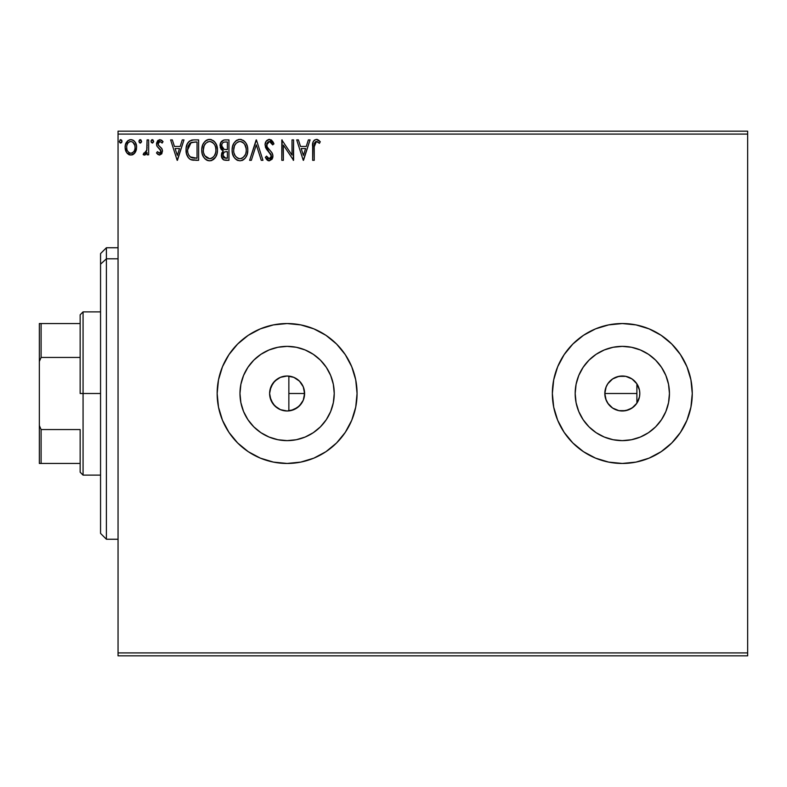 <?xml version="1.0" encoding="UTF-8"?>
<svg xmlns="http://www.w3.org/2000/svg" width="787" height="787" viewBox="0 0 787 787"><rect width="100%" height="100%" fill="white"/><g stroke="black" fill="none" stroke-linecap="round" stroke-linejoin="round"><path stroke-width="1.18" d="M277.585 408.168L280.329 409.624M280.536 409.702L281.057 409.909M269.971 396.992L272.941 403.761L277.24 407.941M304.038 397.878L304.599 393.5A17.491 17.491 0 0 1 287.107 410.991A17.491 17.491 0 0 1 269.616 393.5L269.902 396.638M290.915 410.568L297.702 407.41L301.815 402.964M334.239 393.5A47.131 47.131 0 0 1 287.107 440.631A47.131 47.131 0 0 1 239.976 393.5L240.881 384.302L243.567 375.468L247.925 367.313L253.778 360.171L260.92 354.307L269.075 349.959L277.909 347.274L287.107 346.369L296.305 347.274L305.149 349.959L313.295 354.307L320.437 360.171L326.3 367.313L330.658 375.468L333.334 384.302L334.239 393.5L333.334 402.698L330.658 411.532L326.3 419.687L320.437 426.829L313.295 432.693L305.149 437.041L296.305 439.726L287.107 440.631L277.909 439.726L269.075 437.041L260.92 432.693L253.778 426.829L247.925 419.687L243.567 411.532L240.881 402.698L239.976 393.5A47.131 47.131 0 0 1 287.107 346.369A47.131 47.131 0 0 1 334.239 393.5M669.442 393.5A47.131 47.131 0 0 1 622.31 440.631A47.131 47.131 0 0 1 575.179 393.5L576.084 384.302L578.77 375.468L583.128 367.313L588.981 360.171L596.123 354.307L604.278 349.959L613.122 347.274L622.31 346.369L631.508 347.274L640.352 349.959L648.498 354.307L655.64 360.171L661.503 367.313L665.861 375.468L668.537 384.302L669.442 393.5L668.537 402.698L665.861 411.532L661.503 419.687L655.64 426.829L648.498 432.693L640.352 437.041L631.508 439.726L622.31 440.631L613.122 439.726L604.278 437.041L596.123 432.693L588.981 426.829L583.128 419.687L578.77 411.532L576.084 402.698L575.179 393.5A47.131 47.131 0 0 1 622.31 346.369A47.131 47.131 0 0 1 669.442 393.5M552.356 393.539A69.954 69.954 0 0 0 553.694 407.095M553.714 407.204A69.954 69.954 0 0 0 557.658 420.209M557.708 420.337A69.954 69.954 0 0 0 583.413 451.64M635.985 462.107A69.954 69.954 0 0 0 649.078 458.132L661.178 451.669L671.783 442.963L680.48 432.368L686.943 420.268L690.927 407.145A69.954 69.954 0 0 0 692.265 393.52A69.954 69.954 0 0 1 622.31 463.454A69.954 69.954 0 0 1 552.356 393.5L553.704 407.145L557.678 420.268L564.151 432.368L572.847 442.963L583.452 451.669A69.954 69.954 0 0 0 595.523 458.123M583.452 451.669L595.543 458.132A69.954 69.954 0 0 0 635.945 462.117L649.088 458.132A69.954 69.954 0 0 0 661.149 451.689M661.208 451.649A69.954 69.954 0 0 0 686.923 420.327M686.962 420.219A69.954 69.954 0 0 0 690.917 407.194M217.153 393.5A69.954 69.954 0 0 0 287.107 463.454A69.954 69.954 0 0 0 357.062 393.5A69.954 69.954 0 0 1 287.107 463.454A69.954 69.954 0 0 1 217.153 393.5L218.501 407.145L222.475 420.268L228.948 432.368L237.644 442.963L248.239 451.669L260.34 458.132L273.463 462.107L287.107 463.454L300.752 462.107L313.875 458.132L325.975 451.669L336.58 442.963L345.277 432.368L351.74 420.268L355.724 407.145L357.062 393.5L355.724 379.855L351.74 366.732L345.277 354.632L336.58 344.037L325.975 335.331L313.875 328.868L300.752 324.893L287.107 323.546L273.463 324.893L260.34 328.868L248.239 335.331L237.644 344.037L228.948 354.632L222.475 366.732L218.501 379.855L217.153 393.5A69.954 69.954 0 0 1 287.107 323.546A69.954 69.954 0 0 1 357.062 393.5A69.954 69.954 0 0 0 287.107 323.546A69.954 69.954 0 0 0 217.153 393.5M628.685 409.791L622.783 410.981L628.252 409.948L633.112 407.253L636.89 403.17A17.491 17.491 0 0 0 639.801 393.51A17.491 17.491 0 0 1 622.31 410.991A17.491 17.491 0 0 1 604.819 393.5L605.715 398.999L608.282 403.938L612.266 407.814L615.552 409.633M605.105 396.638L604.819 393.5L636.89 393.5L636.89 403.17L634.893 405.649M615.69 409.683L616.251 409.899M291.987 410.293L291.22 410.499M296.01 408.551L294.368 409.407M292.971 409.978L292.016 410.283M301.008 404.115L299.768 405.571M298.716 406.584L297.712 407.41M302.808 401.203L302.001 402.669M304.284 390.195L304.303 396.717M605.96 399.707L605.311 397.622M607.387 402.61L606.393 400.74M612.453 407.941L607.987 403.524M615.208 409.486L613.152 408.404M619.979 410.834L619.359 410.735M618.267 410.509L617.264 410.243M621.612 410.971L619.999 410.834M631.538 408.355L629.659 409.368M633.102 407.263L632.482 407.725M634.155 406.367L633.132 407.243M270.256 398.163L269.98 397.022M271.643 401.665L271.043 400.396M273.679 404.705L272.764 403.495M276.237 407.194L275.066 406.181M279.247 409.122L277.87 408.355M286.084 410.962L284.491 410.794M282.582 410.391L281.657 410.116M290.128 376.275L288.859 376.097L288.859 410.903L288.042 410.962M118.05 655.837L747.65 655.837L118.05 655.837L118.05 134.085L747.65 134.085L747.65 652.915L118.05 652.915L118.05 655.837M747.65 131.163L118.05 131.163L118.05 652.915L747.65 652.915L747.65 655.837L747.65 134.085L118.05 134.085L118.05 131.163L747.65 131.163L747.65 134.085L747.65 131.163M135.098 152.619L136.269 150.091L136.544 145.998L135.216 142.26L133.397 140.361L130.868 139.653L128.34 140.361L125.438 144.69L125.133 148.025L125.95 151.409L127.445 153.613L129.599 154.921L132.127 154.921L134.292 153.603L136.623 147.326C136.663 143.096 134.744 140.539 130.868 139.653C126.992 140.539 125.074 143.096 125.113 147.326L126.638 152.629L130.868 155.078L134.715 153.131M147.09 139.909L148.654 139.909L147.09 139.909L146.726 150.553L145.556 152.845L143.913 152.983L143.165 154.577L145.29 154.842L147.09 152.629L147.09 154.823L148.654 154.823L148.654 139.909L148.654 154.823L148.654 139.909L147.09 139.909L146.844 150.042L143.165 154.577L144.355 155.078L147.09 152.629L147.09 154.823L148.654 154.823L147.09 154.823M159.535 155.078L161.807 153.78L162.486 150.583L161.64 148.281L158.443 145.3L158.187 143.037L159.987 141.483L162.142 143.047L163.047 141.67L161.689 140.234L159.81 139.653L157.715 140.588L156.544 143.204L157.016 146.264L160.922 150.888L159.781 153.199L157.42 151.684L156.505 152.963L157.793 154.38L159.535 155.078L162.516 151.173L162.014 148.871L158.443 145.3L158.069 143.883L159.987 141.483L162.142 143.047L163.047 141.67L159.81 139.653L156.505 143.962L157.016 146.264L160.578 149.894L160.951 151.242L159.436 153.249L157.42 151.684L156.505 152.963L159.535 155.078M193.425 139.919L189.588 140.991L187.345 143.755L186.155 148.064L186.509 153.79L188.467 157.843L190.67 159.584L198.619 160.312L198.619 139.909L193.877 139.909C188.437 140.647 185.83 143.962 186.066 149.855C185.821 154.036 187.365 157.282 190.67 159.584L198.619 160.312L198.619 139.909L198.619 160.312L195.52 160.312M224.885 139.909L228.958 139.909L223.833 140.017L220.724 142.634L220.252 147.326L221.314 149.51L223.292 150.917L221.816 152.855L221.462 156.387L223.665 159.879L228.958 160.312L228.958 139.909L228.958 160.312L228.958 139.909L224.885 139.909C221.698 140.401 220.085 142.329 220.065 145.703L223.292 150.917L221.373 155.255C221.403 158.472 222.967 160.155 226.076 160.312L228.958 160.312L226.076 160.312M251.338 160.312L249.627 160.312L256.168 139.909L249.627 160.312L251.338 160.312L256.296 144.838L261.264 160.312L262.966 160.312L256.424 139.909L262.966 160.312L256.424 139.909L249.627 160.312L251.338 160.312L256.296 144.838L261.264 160.312L262.966 160.312L261.264 160.312M292.007 139.909L292.007 155.088L281.805 139.909L281.805 160.312L283.369 160.312L283.369 145.093L293.571 160.312L293.571 139.909L292.007 139.909L293.571 139.909L292.007 139.909L292.007 155.088L281.805 139.909L281.805 160.312L283.369 160.312L283.369 145.093L293.571 160.312L293.571 139.909L293.246 160.312M314.239 146.116L314.643 142.84L315.656 141.67L317.2 141.66L319.463 143.313L320.26 141.739L318.578 140.125L316.404 139.388L314.298 140.125L313.078 142.014L312.665 160.312L314.239 160.312L314.239 146.736L316.413 141.483L319.463 143.313L320.26 141.739L316.404 139.388C313.285 140.45 312.046 142.831 312.665 146.539L312.665 160.312L314.239 160.312L314.239 146.107M595.543 458.132L608.666 462.107L622.31 463.454L635.965 462.107M690.927 407.145L692.265 393.5L690.927 379.855L686.943 366.732L680.48 354.632L671.783 344.037L661.178 335.331L649.088 328.868L635.965 324.893L622.31 323.546L608.666 324.893L595.543 328.868L583.452 335.331L572.847 344.037L564.151 354.632L557.678 366.732L553.704 379.855L552.356 393.5A69.954 69.954 0 0 1 622.31 323.546A69.954 69.954 0 0 1 692.265 393.5A69.954 69.954 0 0 0 690.937 379.895M308.347 139.909L310.058 139.909L303.516 160.312L310.058 139.909L308.347 139.909L306.251 146.451L300.516 146.451L298.421 139.909L296.709 139.909L303.251 160.312L310.058 139.909L308.347 139.909L306.251 146.451L300.516 146.451L298.421 139.909L296.709 139.909L303.251 160.312L296.709 139.909L298.421 139.909M269.37 139.388L266.154 141.257L265.062 144.906L266.075 148.536L271.279 155.452L270.836 157.902L269.744 158.699L268.337 158.482L266.547 156.131L265.327 157.38L266.842 159.682L269.262 160.833L272.036 159.24L272.863 155.265L271.781 152.471L267.147 146.943L266.813 143.706L267.924 142.024L269.488 141.483L271.515 142.722L272.676 144.877L273.955 143.844L271.712 140.273L269.37 139.388C266.527 140.007 265.091 141.847 265.062 144.906L271.338 156.16L269.282 158.748L266.547 156.131L265.327 157.38L269.262 160.833L272.912 156.072L272.105 152.973L267.147 146.943L266.636 144.936L269.488 141.483L272.676 144.877L273.955 143.844L269.37 139.388M247.797 150.022L247.354 146.392L245.898 143.047L243.39 140.411L239.927 139.388L236.454 140.44L233.965 143.116L232.529 146.48L232.106 150.12L232.529 153.79L233.995 157.174L236.533 159.83L240.045 160.833L243.026 160.027L245.455 157.813L247.098 154.577L247.797 150.032C247.866 144.218 245.249 140.666 239.927 139.388C234.605 140.716 231.998 144.296 232.106 150.12C231.998 156.003 234.644 159.584 240.045 160.833C245.328 159.446 247.915 155.846 247.797 150.022M217.448 150.022L216.415 144.66L214.438 141.601L211.388 139.643L207.768 139.653L204.738 141.65L202.771 144.739L201.787 149.205L202.19 153.79L203.646 157.174L206.194 159.83L208.781 160.774L211.516 160.548L215.628 157.056L217.015 153.662L217.448 150.022C217.527 144.218 214.9 140.666 209.578 139.388C204.266 140.716 201.659 144.296 201.757 150.12C201.659 156.003 204.305 159.584 209.706 160.833C214.989 159.446 217.566 155.846 217.448 150.022L217.212 152.767M182.259 139.909L183.971 139.909L177.429 160.312L183.971 139.909L182.259 139.909L180.164 146.451L174.439 146.451L172.333 139.909L170.631 139.909L177.164 160.312L183.971 139.909L182.259 139.909L180.164 146.451L174.439 146.451L172.333 139.909L170.631 139.909L177.164 160.312L170.631 139.909L172.333 139.909M153.622 141.345L152.885 139.811L151.753 139.811L151.025 141.05L151.33 142.477L152.609 143.008L153.554 141.935L152.314 139.653L151.006 141.345L152.314 143.047L153.622 141.345L152.314 139.653M141.591 141.345L140.853 139.811L139.722 139.811L138.994 141.05L139.299 142.477L140.578 143.008L141.522 141.935L140.283 139.653L138.974 141.345L140.283 143.047L141.591 141.345L140.283 139.653M121.975 141.345L120.667 139.653L119.358 141.345L120.667 143.047L121.975 141.345L120.667 139.653L119.358 141.345L120.667 143.047L121.975 141.345M284.491 376.206L286.094 376.038M288.042 376.038L288.849 376.097M281.057 377.091L282.592 376.609M277.87 378.645L279.247 377.878M275.076 380.81L276.247 379.787M272.764 383.505L273.669 382.305M271.043 386.594L271.653 385.325M269.98 389.968L270.266 388.778M634.893 381.351L634.165 380.633M629.649 377.622L631.528 378.636M632.482 379.275L628.685 377.209M622.517 376.009L625.645 376.334M625.547 376.314L622.389 376.009M619.989 376.166L621.622 376.029M617.283 376.747L618.257 376.491M619.359 376.265L619.969 376.166M613.162 378.596L615.208 377.514M616.241 377.101L615.69 377.317M606.393 386.25L607.397 384.371M607.987 383.476L605.96 387.302M605.311 389.388L605.105 390.352M303.349 386.997L304.038 389.122M301.824 384.046L302.808 385.797M300.083 381.774L301.008 382.885M297.26 379.255L298.726 380.426M299.768 381.429L296.001 378.439M291.229 376.501L292.99 377.032M294.368 377.593L290.915 376.432M288.859 410.903L288.859 376.097L289.744 376.216M639.801 393.5L639.467 390.086L639.801 393.5A17.491 17.491 0 0 0 636.89 383.83L636.89 393.5L604.819 393.5A17.491 17.491 0 0 1 622.31 376.009A17.491 17.491 0 0 1 639.801 393.5L639.467 396.914L639.801 393.5M615.552 377.367L612.256 379.186M622.783 376.019L617.264 376.757M336.58 344.037L325.975 335.331M313.875 328.868L311.622 327.982M273.463 324.893L260.34 328.868L248.239 335.331M237.644 442.963L248.239 451.669M260.34 458.132L263.055 459.195M300.752 462.107L313.875 458.132L325.975 451.669M690.917 379.806A69.954 69.954 0 0 0 686.962 366.781M686.923 366.673A69.954 69.954 0 0 0 661.208 335.351M661.149 335.311A69.954 69.954 0 0 0 635.985 324.893M635.945 324.883A69.954 69.954 0 0 0 595.562 328.858M595.523 328.877A69.954 69.954 0 0 0 583.482 335.311M583.413 335.36A69.954 69.954 0 0 0 557.708 366.663M557.658 366.791A69.954 69.954 0 0 0 553.714 379.796M553.694 379.905A69.954 69.954 0 0 0 552.356 393.461M692.265 393.5L691.93 386.643M564.151 354.632L561.888 358.242M668.537 384.302L665.861 375.468M613.122 347.274L604.278 349.959M576.084 402.698L578.77 411.532M631.508 439.726L640.352 437.041M639.467 396.914L636.85 403.219L632.03 408.04L625.724 410.657L618.897 410.657L612.601 408.04L607.771 403.219L606.157 400.19L604.819 393.5L606.157 386.81L607.771 383.781L612.601 378.96L618.897 376.343L625.724 376.343L632.03 378.96L636.85 383.781L639.467 390.086M333.334 384.302L330.658 375.468M277.909 347.274L269.075 349.959M240.881 402.698L243.567 411.532M296.305 439.726L305.149 437.041M269.902 390.362L269.616 393.5L270.954 386.81L274.742 381.134L280.418 377.347L287.107 376.009L293.807 377.347L299.473 381.134L303.27 386.81L304.599 393.5L303.27 400.19L299.473 405.866L293.807 409.653L287.107 410.991L280.418 409.653L274.742 405.866L270.954 400.19L269.616 393.5A17.491 17.491 0 0 1 287.107 376.009A17.491 17.491 0 0 1 304.599 393.5L303.29 386.87M277.25 379.059L272.941 383.239L269.971 390.008M280.3 377.386L277.575 378.832M286.783 376.019L280.536 377.298M288.859 376.097L287.403 376.009M303.428 387.204L301.736 383.918M302.011 384.341L300.073 381.764M314.239 160.312L312.665 160.312M312.675 145.565L312.714 144.601M312.724 144.474L312.882 142.84M313.137 141.837L313.442 141.168M316.994 139.437L317.555 139.584M320.26 141.739L319.463 143.313M318.302 142.349L316.03 141.532M314.643 142.84L314.416 143.598M317.446 141.778L317.987 142.113M303.388 155.393L301.185 148.546L305.582 148.546L303.388 155.393L301.185 148.546L305.582 148.546L303.388 155.393M283.369 160.312L281.805 160.312L282.159 139.909M271.013 139.791L271.722 140.273L271.013 139.791M272.666 141.335L273.61 143.027M273.955 143.844L272.676 144.877L271.515 142.722M270.089 141.581L268.957 141.532M268.446 141.709L269.488 141.483M266.645 144.631L266.665 145.467M266.931 146.471L267.698 147.838M267.934 148.153L270.826 151.33M271.948 152.717L272.459 153.701M272.705 154.468L272.863 155.265M272.892 155.669L272.892 156.495M272.863 156.898L272.705 157.715M272.695 157.734L272.036 159.249M268.574 160.755L267.934 160.528M266.842 159.682L267.659 160.371M266.665 159.495L266.006 158.581M265.327 157.38L266.547 156.131L267.177 157.213M267.6 157.813L268.347 158.492M268.79 158.679L269.518 158.728M271.23 157.046L271.338 156.16M270.787 154.124L269.931 153.003M267.796 150.809L267.206 150.13M267.157 150.071L266.596 149.333M265.642 147.681L265.337 146.805M265.081 144.424L265.121 143.932M265.662 142.093L266.144 141.276M266.173 141.227L266.763 140.519M266.773 140.509L268.859 139.417M271.092 154.764L271.279 155.452M267.039 156.997L266.547 156.131M247.767 150.937L247.689 151.842M246.469 156.131L247.098 154.567M246.882 155.167L245.977 157.046M245.455 157.833L244.875 158.521M243.498 159.731L244.314 159.082L243.508 159.731M242.534 160.292L241.865 160.548M238.205 160.587L237.172 160.184M233.995 157.174L235.47 158.984M235.343 158.856L234.005 157.193M233.129 155.551L232.854 154.862M232.48 153.593L232.204 151.989M232.204 148.271L232.529 146.48M232.795 145.585L233.07 144.847M235.097 141.63L235.943 140.824M236.474 140.43L237.113 140.047M238.107 139.653L238.992 139.456M239.927 139.388L240.842 139.447M240.861 139.456L241.717 139.643M243.586 140.548L244.777 141.601M244.806 141.63L245.367 142.299M246.124 143.411L246.754 144.641M246.931 145.093L247.354 146.392M247.767 149.107L247.689 148.192M239.612 141.493L239.976 141.483C244.216 142.536 246.301 145.388 246.223 150.032L246.154 148.595M240.704 141.532L242.199 142.004L240.704 141.532M243.862 143.313L244.826 144.601M245.997 147.602L246.223 150.032C246.321 154.714 244.236 157.616 239.976 158.748C235.697 157.666 233.591 154.793 233.67 150.13L233.69 150.858L233.67 150.13C233.572 145.418 235.677 142.536 239.976 141.483M245.426 154.37L244.167 156.524M233.749 151.596L233.69 150.858M237.202 157.862L235.165 155.757L234.014 153.052M237.969 158.295L238.687 158.571M239.238 158.689L237.841 158.236M237.831 141.965L238.52 141.699M234.487 145.762L236.346 142.988L234.831 145.015M234.014 147.179L233.67 150.13L234.477 145.782M243.045 142.545L243.842 143.283M240.999 158.63L241.835 158.344M242.111 158.217L240.714 158.689M245.062 155.167L242.75 157.833M246.144 151.517L245.888 152.963M224.236 160.095L223.675 159.889M223.597 159.85L222.072 158.256M221.727 157.459L221.462 156.406M222.003 158.118L221.491 153.977M222.554 150.543L221.314 149.51M221.304 149.5L220.813 148.773M220.085 145.172L221.265 141.739M222.524 158.954L223.242 159.633M222.278 147.976L223.055 148.812L221.786 146.874L221.904 144.178L221.639 145.703C221.786 143.195 223.105 141.965 225.603 142.004L227.394 142.004L227.394 149.589L224.098 149.353L226.597 149.589L224.098 149.353L221.639 145.703L221.727 146.618M225.475 158.217L222.947 155.226L223.085 156.387L222.947 155.226C223.026 152.845 224.246 151.665 226.587 151.684L225.141 151.822L227.394 151.684L227.394 158.226L223.626 157.43L224.433 158M224.452 152.068L225.141 151.822M223.321 153.386L222.947 155.226L223.882 152.521M223.557 149.127L223.055 148.812M223.459 142.329L224.413 142.073M221.904 144.178L222.209 143.519M223.626 157.43L223.085 156.387M226.587 151.684L227.394 151.684L227.394 158.226L225.771 158.226M216.543 155.157L216.759 154.557M216.533 155.177L215.628 157.046M215.107 157.833L214.536 158.521M213.149 159.731L213.975 159.082L213.159 159.731M212.175 160.292L210.778 160.735M207.866 160.587L206.833 160.194M203.646 157.174L205.132 158.984M205.004 158.856L203.656 157.193M202.771 155.521L202.515 154.862M202.141 153.603L201.865 151.989M201.865 148.261L202.003 147.317M202.456 145.585L202.78 144.729M204.748 141.63L205.604 140.824M206.125 140.43L206.774 140.047M207.758 139.653L208.644 139.456M210.523 139.456L211.378 139.643M213.238 140.548L214.428 141.591M214.448 141.621L215.028 142.299M215.776 143.411L217.015 146.402M204.138 145.762L206.007 142.988L204.492 145.015M209.263 141.493L209.637 141.483C213.877 142.536 215.953 145.388 215.884 150.032L215.805 148.595M210.001 141.493L211.083 141.69M215.648 147.602L215.884 150.032C215.982 154.714 213.897 157.616 209.637 158.748L206.863 157.862L204.827 155.757L209.637 158.748C205.358 157.666 203.253 154.793 203.331 150.13L203.351 150.858L203.331 150.13C203.223 145.418 205.328 142.536 209.637 141.483M203.41 151.596L203.351 150.858M207.483 141.965L208.171 141.699M203.676 147.179L203.331 150.13L204.138 145.782M213.523 143.313L214.487 144.601M212.697 142.545L213.493 143.283M209.637 158.748L210.375 158.689L209.637 158.748M210.66 158.63L211.496 158.344M211.772 158.217L210.375 158.689M215.087 154.37L215.54 152.963L214.418 155.688L212.401 157.833M214.428 155.678L214.713 155.167M194.291 160.282L192.333 160.086M191.841 159.977L191.241 159.81M189.933 159.171L189.116 158.521M187.021 155.373L186.804 154.783M186.499 153.75L186.283 152.717M186.086 148.94L186.273 147.169M186.686 145.408L186.981 144.582M187.355 143.746L187.778 142.978M187.808 142.939L188.29 142.24M188.91 141.552L189.578 141.001M191.221 140.234L191.782 140.106M192.077 140.047L192.972 139.938M187.65 156.682L188.467 157.843M189.47 158.836L190.051 159.24M190.985 157.4L191.507 157.646C188.723 155.895 187.424 153.298 187.631 149.855L191.162 142.526L197.045 142.004L197.045 158.226L190.287 156.928M188.152 146.225L187.906 147.13M191.408 142.427L195.363 142.004L190.375 142.968L192.185 142.231M191.507 157.646L192.038 157.833L191.507 157.646M192.599 157.961L192.048 157.833M194.881 158.197L193.73 158.128M187.631 149.855L187.847 147.415L187.631 149.855M187.808 152.157L187.68 151.006M188.418 154.301L188.063 153.278M188.969 155.393L188.437 154.37M188.575 145.172L187.847 147.415M177.301 155.393L175.108 148.546L179.495 148.546L177.301 155.393L175.108 148.546L179.495 148.546L177.301 155.393M156.505 152.963L157.42 151.684L159.436 153.249L160.951 151.242L160.253 149.451M160.951 151.242L159.004 148.359M156.79 145.723L156.633 145.172M159.81 139.653L163.047 141.67L162.142 143.047L161.728 142.486L162.142 143.047M159.987 141.483L159.181 141.699M158.187 143.037L158.098 144.247M158.069 143.883L158.856 145.811M158.276 144.965L160.115 146.835M162.486 150.583L162.516 151.173M160.568 152.56L160.086 153.052M151.025 141.06L152.019 139.692L151.084 140.765M145.497 154.714L144.838 155.019M144.031 155.039L143.165 154.577L143.913 152.983L145.113 153.14M144.355 155.078L143.165 154.577L144.355 155.078M143.913 152.983L144.611 153.249L143.913 152.983M146.589 151.045L146.933 149.402M147.021 148.123L147.051 147.484M147.08 145.939L147.09 144.926M139.791 142.929L138.994 141.65M139.053 140.765L139.988 139.692M139.053 140.745L139.299 140.234M129.589 154.911L128.556 154.488M125.93 151.37L125.507 150.219M125.477 150.14L125.192 148.713M126.51 142.27L125.438 144.69L126.5 142.28M127.297 141.237L127.976 140.617M129.54 139.82L130.17 139.692M131.557 139.692L132.167 139.82M133.81 140.647L134.567 141.375M135.226 142.28L135.817 143.362M136.082 144.041L136.604 146.667M136.544 148.704L136.259 150.11M132.728 154.705L133.652 154.163M135.462 152.019L135.787 151.399M134.587 141.404L132.924 140.096M129.255 141.906L129.875 141.63M126.914 149.294L126.677 147.317C126.609 144.159 128.006 142.211 130.868 141.483C133.731 142.211 135.128 144.159 135.049 147.317L134.823 145.349L135.049 147.317C135.118 150.484 133.731 152.462 130.868 153.249C128.015 152.462 126.618 150.474 126.677 147.317L126.737 148.33M129.885 153.091L130.868 153.249L128.999 152.639L127.612 151.035M128.261 142.703L129.885 141.63M126.914 145.349L127.671 143.49M134.065 143.5L133.642 142.88M130.868 153.249L131.38 153.209L130.868 153.249M132.108 153.003L131.37 153.209M133.367 152.078L132.737 152.639M121.887 141.994L121.513 142.654M120.165 142.929L120.814 143.037M119.683 142.467L119.378 141.65M120.106 139.811L120.667 139.653M120.814 139.663L121.651 140.224M121.591 140.145L121.896 140.765M242.199 142.004L242.74 142.329M244.727 144.444L246.144 148.566M225.967 149.579L225.338 149.55M225.033 149.52L224.403 149.432M222.701 142.86L223.321 142.398M225.603 142.004L227.394 142.004L227.394 149.589L226.597 149.589M204.807 144.454L205.289 143.765M211.851 142.004L212.392 142.329M215.077 145.743L215.54 147.13M215.805 151.507L215.54 152.963M204.827 155.757L203.676 153.052M195.363 142.004L197.045 142.004L197.045 158.226L196.022 158.226M190.503 157.085L189.283 155.875M189.087 144.296L190.001 143.264M132.737 142.063L134.823 145.349M135.049 147.317L135.039 147.818M134.823 149.304L134.587 150.061M106.393 258.805L106.393 247.757L106.393 258.805L118.05 258.805L106.393 258.805L106.393 539.243L106.393 258.805L100.559 264.186L106.393 258.805M100.559 253.591L100.559 264.186L100.559 253.591L106.393 247.757L118.05 247.757M100.559 533.409L100.559 264.186L100.559 533.409L106.393 539.243L118.05 539.243M80.156 323.546L80.156 393.5L83.068 393.5L83.068 311.888L83.068 393.5L100.559 393.5L83.068 393.5L83.068 475.112L83.068 393.5L80.156 393.5L80.156 314.8L80.156 323.546L39.35 323.546L39.35 361.44L41.101 357.446L80.156 357.446L41.101 357.446L41.101 323.546L41.101 357.446L39.35 361.44L39.35 323.546L80.156 323.546M288.859 393.5L304.599 393.5L288.859 393.5M80.156 429.554L80.156 472.2L80.156 429.554L41.101 429.554L39.35 425.56L39.35 361.44L39.35 463.454L80.156 463.454L41.101 463.454L41.101 429.554L41.101 463.454L39.35 463.454L39.35 425.56L41.101 429.554L80.156 429.554M636.89 403.17L636.89 383.83M80.156 314.8L83.068 311.888L100.559 311.888M100.559 475.112L83.068 475.112L80.156 472.2"/></g></svg>
